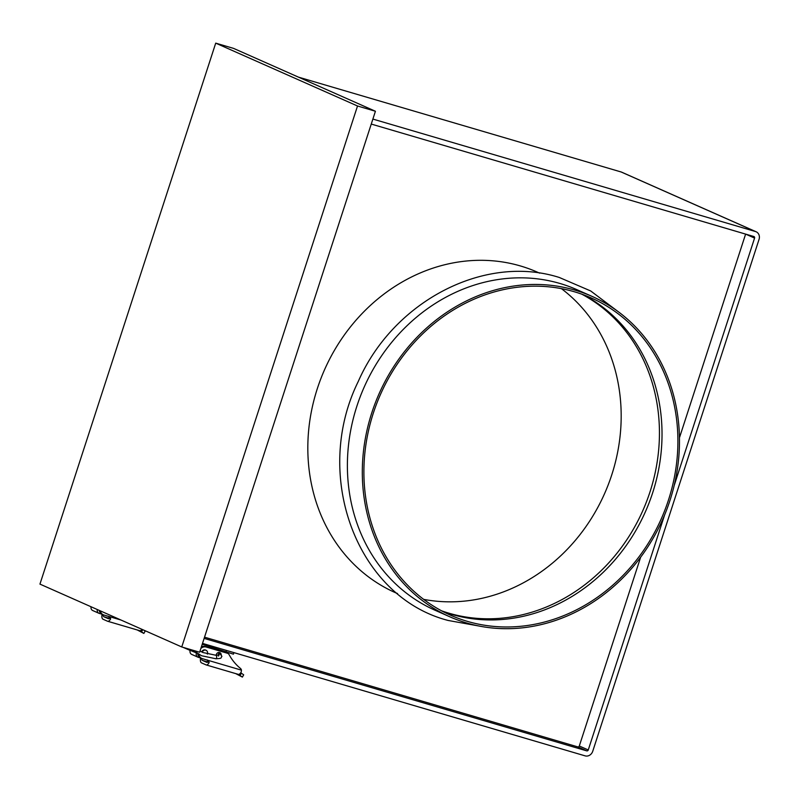 <?xml version="1.0" encoding="UTF-8"?>
<svg xmlns="http://www.w3.org/2000/svg" width="799" height="799" viewBox="0 0 799 799"><rect width="100%" height="100%" fill="white"/><g stroke="black" fill="none" stroke-linecap="round" stroke-linejoin="round"><path stroke-width="1.2" d="M466.816 623.03A175.271 155.106 113.9 0 0 666.586 510.002A175.271 155.106 113.9 0 0 591.929 296.339A175.271 155.106 113.9 0 0 574.98 290.127A175.271 155.106 113.9 0 0 375.21 403.145A175.271 155.106 113.9 0 0 449.867 616.818A175.271 155.106 113.9 0 0 466.816 623.03M591.929 296.339L576.998 289.717A175.271 155.106 113.9 0 0 560.059 283.505A175.271 155.106 113.9 0 0 360.289 396.534A175.271 155.106 113.9 0 0 434.946 610.196L449.867 616.818M441.507 610.776A173.523 153.548 113.9 0 0 448.898 613.183A173.523 153.548 113.9 0 0 644.553 506.586A173.523 153.548 113.9 0 0 581.832 294.192M442.756 611.445A173.523 153.548 113.9 0 0 451.485 614.331A173.523 153.548 113.9 0 0 647.44 506.995A173.523 153.548 113.9 0 0 583.17 294.671M574.441 291.785A173.523 153.548 113.9 0 0 376.669 403.685A173.523 153.548 113.9 0 0 450.576 615.21A173.523 153.548 113.9 0 0 467.355 621.362A173.523 153.548 113.9 0 0 665.128 509.472A173.523 153.548 113.9 0 0 591.22 297.937A173.523 153.548 113.9 0 0 574.441 291.785M423.67 599.37A173.523 153.548 113.9 0 0 604.553 493.662A173.523 153.548 113.9 0 0 561.407 288.639M397.512 593.587A175.271 155.106 -66.1 0 1 395.385 592.668A175.271 155.106 -66.1 0 1 320.729 378.996A175.271 155.106 -66.1 0 1 520.499 265.977A175.271 155.106 -66.1 0 1 537.447 272.189L539.625 273.158M216.179 655.25A2.806 2.477 -66.1 0 1 221.223 654.641M207.34 654.111A3.066 2.717 113.9 0 0 206.062 650.276A3.066 2.717 113.9 0 0 202.247 652.214M109.313 618.336L103.82 616.718L108.434 618.746M101.982 614.201L101.972 614.95A5.253 2.437 106.4 0 0 103.001 619.215L107.485 621.203A5.253 2.437 106.4 0 0 107.625 621.252A5.253 2.437 106.4 0 0 110.671 618.806L109.853 616.758L121.029 620.044M103.82 616.718A2.627 1.218 106.4 0 1 103.251 615.52L103.151 614.731M91.086 606.771A3.506 3.106 113.9 0 0 92.734 610.536L98.966 613.302A3.506 3.106 -66.1 0 0 99.306 613.422L102.012 614.221M108.734 616.269L109.403 618.246A2.627 1.218 106.4 0 1 108.364 618.726A2.627 1.218 106.4 0 1 108.294 618.706M141.333 630.111L141.023 631.06L140.374 630.671A5.253 2.437 -73.6 0 0 142.022 629.352M110.022 616.828L103.89 615.01A6.132 5.433 -66.1 0 1 103.301 614.791A6.132 5.433 -66.1 0 1 100.334 610.875M107.765 621.282L140.165 630.811M99.216 610.376A6.132 5.433 113.9 0 0 102.182 614.291L103.301 614.791M142.751 629.672L141.533 631.829L139.765 630.761M141.533 631.829L143.87 633.427L145.158 631.14L143.81 630.141M143.87 633.427L137.258 629.962M205.802 650.176A3.066 2.717 113.9 0 0 201.738 651.954M201.388 646.85A6.132 5.433 -66.1 0 1 205.073 646.531L210.297 648.059L210.616 647.06M192.07 654.541A3.506 3.106 -66.1 0 1 190.172 650.336L196.454 652.943M196.404 653.103A3.506 3.106 113.9 0 0 198.302 657.307L200.988 658.096M198.831 654.391A6.132 5.433 113.9 0 0 201.817 658.456L200.699 657.967A6.132 5.433 -66.1 0 1 197.683 653.722M233.927 652.623L233.418 654.171L202.237 644.254M190.172 650.336L190.442 649.517M202.507 644.374L202.796 643.475M219.525 653.712L219.725 653.083M220.394 651.035L220.614 650.376M214.551 649.317L214.831 648.458M235.775 673.637L242.387 677.093L240.05 675.495L241.348 673.207L243.685 674.805L242.387 677.093M239.85 673.777L239.54 674.726L238.891 674.336A5.253 2.437 106.4 0 0 241.188 671.999L241.458 670.151A3.506 3.106 113.9 0 0 240.399 668.373A54.332 48.08 113.9 0 1 229.113 654.661A3.506 3.106 113.9 0 0 227.425 653.262L226.297 652.773A3.506 3.106 -66.1 0 1 226.636 652.893L227.765 653.392M201.668 658.396L201.767 659.185A2.627 1.218 -73.6 0 0 202.337 660.383L207.83 662.001M201.767 659.185L200.509 657.957M206.951 662.411L206.811 662.371A2.627 1.218 -73.6 0 0 206.881 662.401A2.627 1.218 -73.6 0 0 207.92 661.912L207.251 659.934M201.817 658.456A6.132 5.433 113.9 0 0 202.407 658.676L208.539 660.493M241.458 670.151L208.369 660.433L209.188 662.481L207.92 661.912M237.882 674.246L240.05 675.495M240.689 672.818L241.348 673.207M238.681 674.476L206.282 664.958M190.012 651.065A6.132 5.433 -66.1 0 1 189.792 649.327M213.063 647.879L210.586 647.15M200.489 658.616A5.253 2.437 -73.6 0 0 201.518 662.88L206.002 664.868A5.253 2.437 -73.6 0 0 206.142 664.918A5.253 2.437 -73.6 0 0 209.188 662.481M219.246 652.533A2.806 2.477 -66.1 0 1 220.065 653.952M205.073 646.531L206.192 647.03A6.132 5.433 113.9 0 0 200.859 648.478M206.192 647.03L227.425 653.262M210.297 648.059L226.297 652.773M206.811 662.371L202.337 660.383M215.72 43.136L39.95 584.109L181.753 646.96L199.64 652.224L375.42 111.251L357.523 105.997L215.72 43.136L233.608 48.399L375.42 111.251M181.753 646.96L357.523 105.997M397.353 593.457A175.271 155.106 -66.1 0 1 394.267 592.159M204.135 638.401L586.756 750.87A1.288 1.139 113.9 0 0 588.254 749.961L579.295 745.996A1.288 1.139 -66.1 0 1 577.807 746.895L204.534 637.173M579.295 745.996L640.638 557.223M679.46 437.732L745.617 234.107A1.288 1.139 -66.1 0 1 745.617 234.107L754.576 238.082A1.288 1.139 113.9 0 0 753.876 236.534L371.255 124.065M202.517 643.395L585.138 755.864A6.552 5.793 113.9 0 0 592.728 751.28L759.05 239.39A6.552 5.793 113.9 0 0 756.134 231.77L621.792 172.224A6.552 5.793 -66.1 0 0 621.163 171.985L298.407 77.113M372.873 119.071L755.504 231.54A6.552 5.793 113.9 0 1 756.134 231.77M754.576 238.082L674.176 485.542M664.628 514.916L588.254 749.961M98.966 613.302A3.506 3.106 -66.1 0 1 97.318 609.537M215.83 655.28A1.748 0.689 89.8 0 1 215.94 655.26A1.748 0.689 89.8 0 1 216.06 655.28A1.748 0.689 89.8 0 1 216.629 657.337A1.748 0.689 89.8 0 1 215.96 658.766A1.748 0.689 89.8 0 1 215.84 658.736M218.037 655.15A1.748 1.548 -66.1 0 1 220.234 654.021L217.648 652.873M101.972 614.95L103.251 615.52M109.403 618.246L110.671 618.806M225.927 652.134L226.487 650.436M621.163 171.985L755.504 231.54M577.807 746.895L586.756 750.87M618.116 311.6L590.681 290.956L559.3 277.473C484.623 253.663 393.438 301.113 358.292 381.413C311.73 475.615 356.923 596.963 448.169 620.463L478.771 625.977M397.572 593.637L395.385 592.668M86.612 604.793L87.84 605.332M103.261 612.174L101.972 611.605M220.234 654.021L221.932 656.329C220.354 658.226 222.831 658.286 215.96 658.766L201.508 655.729L192.919 650.246M200.03 651.035L202.936 652.523L215.94 655.26L219.096 654.95L218.427 656.079M183.111 647.36L189.852 650.306M140.304 630.86L107.625 621.252M206.062 650.276L205.543 650.046M197.972 657.178L191.73 654.421M206.142 664.918L238.821 674.526"/></g></svg>
